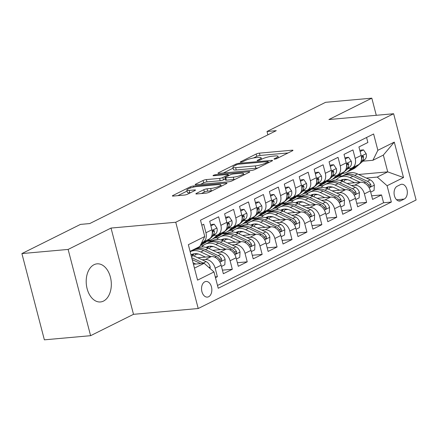 <?xml version="1.0" encoding="UTF-8"?>
<svg xmlns="http://www.w3.org/2000/svg" width="438" height="438" viewBox="0 0 438 438"><rect width="100%" height="100%" fill="white"/><g stroke="black" fill="none" stroke-linecap="round" stroke-linejoin="round"><path stroke-width="0.66" d="M274.599 159.153A1.686 0.318 -14.6 0 0 276.893 158.529L292.458 150.776A2.409 0.449 -14.6 0 0 292.973 150.327A2.409 0.449 -14.6 0 0 292.108 150.207L259.438 153.136A2.409 0.449 -14.6 0 0 256.159 154.028L240.593 161.781A1.686 0.318 -14.6 0 0 240.232 162.093A1.686 0.318 -14.6 0 0 240.84 162.175A1.686 0.318 -14.6 0 0 243.134 161.551L245.149 160.549A7.703 1.445 -14.6 0 1 255.644 157.691L258.365 157.45A7.703 1.445 -14.6 0 1 261.136 157.844A7.703 1.445 -14.6 0 1 259.488 159.262L257.473 160.264A1.686 0.318 -14.6 0 0 257.111 160.576A1.686 0.318 -14.6 0 0 257.719 160.664A1.686 0.318 -14.6 0 0 260.013 160.04L262.028 159.038A7.703 1.445 -14.6 0 1 272.524 156.18L275.245 155.939A7.703 1.445 -14.6 0 1 278.015 156.328A7.703 1.445 -14.6 0 1 276.367 157.751L274.352 158.753A1.686 0.318 -14.6 0 0 273.991 159.065A1.686 0.318 -14.6 0 0 274.599 159.153M103.499 301.081A19.13 12.499 84.9 0 0 110.902 279.411A19.13 12.499 84.9 0 0 97.055 263.84A19.13 12.499 84.9 0 0 94.028 264.711A19.13 12.499 84.9 0 0 86.62 286.381A19.13 12.499 84.9 0 0 100.472 301.952A19.13 12.499 84.9 0 0 103.499 301.081M208.641 296.745A7.846 5.13 84.9 0 0 211.674 287.854A7.846 5.13 84.9 0 0 205.997 281.464A7.846 5.13 84.9 0 0 204.754 281.82A7.846 5.13 84.9 0 0 201.715 290.712A7.846 5.13 84.9 0 0 207.398 297.101A7.846 5.13 84.9 0 0 208.641 296.745M196.383 193.399A2.409 0.449 -14.6 0 0 195.868 193.842A2.409 0.449 -14.6 0 0 196.733 193.963L205.904 193.142A2.409 0.449 -14.6 0 0 209.183 192.249L226.468 183.642A2.409 0.449 -14.6 0 0 226.983 183.199A2.409 0.449 -14.6 0 0 226.118 183.073L193.448 186.002A2.409 0.449 -14.6 0 0 190.169 186.895L172.879 195.507A2.409 0.449 -14.6 0 0 172.364 195.95A2.409 0.449 -14.6 0 0 173.229 196.071L184.305 195.08A2.409 0.449 -14.6 0 0 187.584 194.187L194.981 190.503A2.409 0.449 -14.6 0 0 195.496 190.059A2.409 0.449 -14.6 0 0 194.631 189.939L189.139 190.426A6.439 1.205 -14.6 0 1 186.823 190.097A6.439 1.205 -14.6 0 1 190.229 188.077A6.439 1.205 -14.6 0 1 196.974 186.522L218.485 184.595A6.439 1.205 -14.6 0 1 220.796 184.924A6.439 1.205 -14.6 0 1 217.39 186.949A6.439 1.205 -14.6 0 1 210.645 188.499L207.064 188.822A2.409 0.449 -14.6 0 0 203.785 189.714L196.383 193.399L196.536 193.979M111.033 228.061L68.125 249.43L21.9 253.575L44.369 339.833L90.595 335.689L133.502 314.32L198.217 308.516L175.753 222.258L111.033 228.061L133.502 314.32M376.28 115.293L371.818 98.167L328.911 119.536L393.631 113.738L175.753 222.258M371.818 98.167L325.593 102.311L267.016 131.488L267.886 134.827M21.9 253.575L80.472 224.398L89.719 223.572L276.263 130.655L267.016 131.488M251.456 170.453A2.409 0.449 -14.6 0 0 254.735 169.561L272.02 160.954A2.409 0.449 -14.6 0 0 272.535 160.505A2.409 0.449 -14.6 0 0 271.669 160.385L239 163.314A2.409 0.449 -14.6 0 0 235.721 164.206L218.436 172.813A2.409 0.449 -14.6 0 0 217.921 173.256A2.409 0.449 -14.6 0 0 218.786 173.382L251.456 170.453M249.244 172.298L231.959 180.905A2.409 0.449 -14.6 0 1 228.68 181.797L196.01 184.726A2.409 0.449 -14.6 0 1 195.145 184.606A2.409 0.449 -14.6 0 1 195.66 184.163L203.057 180.478A2.409 0.449 -14.6 0 1 206.336 179.585L219.586 178.397A2.409 0.449 -14.6 0 0 222.865 177.505L227.771 175.058A2.409 0.449 -14.6 0 0 228.286 174.614A2.409 0.449 -14.6 0 0 227.421 174.494L213.629 175.731A1.686 0.318 -14.6 0 1 213.021 175.643A1.686 0.318 -14.6 0 1 213.914 175.112A1.686 0.318 -14.6 0 1 215.677 174.707L248.894 171.729A2.409 0.449 -14.6 0 1 249.759 171.855A2.409 0.449 -14.6 0 1 249.244 172.298M215.469 277.659L217.39 276.701L215.272 276.893M202.175 259.816L205.345 259.531A9.811 7.194 63.5 0 1 215.173 268.193L221.141 265.22L223.358 273.728L232.315 269.271L222.427 270.153M217.1 252.381L220.27 252.096A9.811 7.194 63.5 0 1 230.098 260.758L236.066 257.785L238.283 266.299L247.235 261.836L237.352 262.723M232.02 244.951L235.195 244.667A9.811 7.194 63.5 0 1 245.017 253.328L250.99 250.355L253.208 258.863L262.159 254.401L252.277 255.288M246.944 237.516L250.12 237.232A9.811 7.194 63.5 0 1 259.942 245.893L265.91 242.92L268.127 251.428L277.084 246.972L267.196 247.859M261.869 230.081L265.039 229.797A9.811 7.194 63.5 0 1 274.867 238.464L280.835 235.485L283.052 243.999L292.004 239.537L282.121 240.424M276.794 222.652L279.964 222.367A9.811 7.194 63.5 0 1 289.792 231.029L295.76 228.056L297.977 236.564L306.928 232.107L297.046 232.989M291.713 215.217L294.889 214.932A9.811 7.194 63.5 0 1 304.711 223.594L310.684 220.621L312.896 229.129L321.853 224.672L311.965 225.559M306.638 207.782L309.808 207.502A9.811 7.194 63.5 0 1 319.636 216.164L325.604 213.191L327.821 221.699L336.778 217.237L326.89 218.124M321.563 200.352L324.733 200.067A9.811 7.194 63.5 0 1 334.561 208.729L340.529 205.756L342.746 214.264L351.698 209.807L341.815 210.689M336.483 192.917L339.658 192.632A9.811 7.194 63.5 0 1 349.48 201.294L355.453 198.321L357.671 206.835L366.622 202.372L364.405 193.864A9.811 7.194 -116.5 0 0 354.583 185.203L351.407 185.488M356.74 203.259L366.622 202.372M366.579 137.483L367.882 142.487L358.93 146.944L361.147 155.452A9.811 7.194 -116.5 0 1 358.125 164.896L352.152 167.869A9.811 7.194 -116.5 0 0 355.174 158.425L352.957 149.916L344.005 154.379L346.223 162.887A9.811 7.194 -116.5 0 1 343.2 172.331L337.233 175.304A9.811 7.194 63.5 0 1 335.284 175.846L333.055 176.049M337.233 175.304A9.811 7.194 63.5 0 0 340.255 165.86L338.037 157.351L329.08 161.808L331.298 170.322A9.811 7.194 -116.5 0 1 328.276 179.766L322.308 182.739A9.811 7.194 63.5 0 1 320.364 183.281L318.13 183.484M322.308 182.739A9.811 7.194 63.5 0 0 325.33 173.295L323.113 164.787L314.161 169.243L316.373 177.751A9.811 7.194 -116.5 0 1 313.351 187.196L307.383 190.169A9.811 7.194 63.5 0 1 305.439 190.716L303.205 190.913M307.383 190.169A9.811 7.194 63.5 0 0 310.405 180.724L308.188 172.216L299.236 176.678L301.454 185.186A9.811 7.194 -116.5 0 1 298.431 194.631L292.458 197.604A9.811 7.194 63.5 0 1 290.514 198.146L288.281 198.348M292.458 197.604A9.811 7.194 63.5 0 0 295.48 188.159L293.268 179.651L284.311 184.108L286.529 192.621A9.811 7.194 -116.5 0 1 283.506 202.066L277.539 205.039A9.811 7.194 63.5 0 1 275.59 205.581L273.361 205.778M277.539 205.039A9.811 7.194 63.5 0 0 280.561 195.594L278.344 187.081L269.386 191.543L271.604 200.051A9.811 7.194 -116.5 0 1 268.582 209.495L262.614 212.468A9.811 7.194 63.5 0 1 260.67 213.016L258.436 213.213M262.614 212.468A9.811 7.194 63.5 0 0 265.636 203.024L263.419 194.516L254.467 198.978L256.684 207.486A9.811 7.194 -116.5 0 1 253.657 216.93L247.689 219.903A9.811 7.194 63.5 0 1 245.745 220.445L243.512 220.648M247.689 219.903A9.811 7.194 63.5 0 0 250.711 210.459L248.494 201.951L239.542 206.407L241.76 214.916A9.811 7.194 -116.5 0 1 238.737 224.36L232.764 227.333A9.811 7.194 63.5 0 1 230.821 227.88L228.587 228.078M232.764 227.333A9.811 7.194 63.5 0 0 235.792 217.889L233.574 209.38L224.617 213.843L226.835 222.351A9.811 7.194 -116.5 0 1 223.813 231.795L217.845 234.768A9.811 7.194 63.5 0 1 215.901 235.31L213.667 235.513M217.845 234.768A9.811 7.194 63.5 0 0 220.867 225.324L218.65 216.815L209.698 221.272L211.91 229.786A9.811 7.194 -116.5 0 1 208.888 239.23L202.92 242.203A9.811 7.194 63.5 0 1 201.715 242.63M221.141 265.22A9.811 7.194 -116.5 0 0 211.319 256.558L197.795 257.768M236.066 257.785A9.811 7.194 -116.5 0 0 226.238 249.123L212.72 250.339M198.474 254.051L195.441 254.325M250.99 250.355A9.811 7.194 -116.5 0 0 241.163 241.694L227.64 242.904M203.873 245.034L200.363 245.351M213.399 246.616L210.366 246.89M197.593 248.034L196.531 248.132M265.91 242.92A9.811 7.194 -116.5 0 0 256.088 234.259L242.564 235.469M218.797 237.599L214.724 237.965A18.763 13.759 63.5 0 0 216.859 236.536L214.023 237.949A18.763 13.759 63.5 0 1 211.888 239.378A18.763 13.759 63.5 0 1 207.984 240.435M228.324 239.186L225.291 239.455M212.512 240.604L207.245 241.075M280.835 235.485A9.811 7.194 -116.5 0 0 271.012 226.824L257.489 228.039M233.717 230.169L229.643 230.536A18.763 13.759 63.5 0 0 231.784 229.107L228.948 230.519A18.763 13.759 63.5 0 1 226.807 231.948A18.763 13.759 63.5 0 1 222.909 233M243.243 231.751L240.216 232.025M227.437 233.169L222.17 233.64M295.76 228.056A9.811 7.194 -116.5 0 0 285.932 219.394L272.414 220.604M248.642 222.734L244.568 223.101A18.763 13.759 63.5 0 0 246.709 221.672L243.873 223.084A18.763 13.759 63.5 0 1 241.732 224.513A18.763 13.759 63.5 0 1 237.834 225.57M258.168 224.322L255.135 224.59M242.362 225.734L237.095 226.211M310.684 220.621A9.811 7.194 -116.5 0 0 300.857 211.959L287.333 213.169M263.566 215.304L259.493 215.666A18.763 13.759 63.5 0 0 261.628 214.237L258.792 215.649A18.763 13.759 63.5 0 1 256.657 217.078A18.763 13.759 63.5 0 1 252.753 218.135M273.093 216.887L270.06 217.16M257.287 218.305L252.014 218.776M325.604 213.191A9.811 7.194 -116.5 0 0 315.782 204.524L302.258 205.74M278.491 207.869L274.418 208.236A18.763 13.759 63.5 0 0 276.553 206.807L273.717 208.22A18.763 13.759 63.5 0 1 271.576 209.649A18.763 13.759 63.5 0 1 267.678 210.7M288.018 209.452L284.985 209.725M272.206 210.87L266.939 211.34M340.529 205.756A9.811 7.194 -116.5 0 0 330.701 197.095L317.183 198.304M293.411 200.434L289.337 200.801A18.763 13.759 63.5 0 0 291.478 199.372L288.642 200.785A18.763 13.759 63.5 0 1 286.501 202.214A18.763 13.759 63.5 0 1 282.603 203.27M302.937 202.022L299.904 202.29M287.131 203.435L281.864 203.911M355.453 198.321A9.811 7.194 -116.5 0 0 345.626 189.659L332.103 190.875M308.336 193.005L304.262 193.366A18.763 13.759 63.5 0 0 306.397 191.943L303.567 193.35A18.763 13.759 63.5 0 1 301.426 194.779A18.763 13.759 63.5 0 1 297.522 195.835M317.862 194.587L314.829 194.861M302.056 196.005L296.789 196.476M400.458 184.612L397.178 186.243A7.605 4.966 84.9 0 0 394.233 194.855A7.605 4.966 84.9 0 0 399.735 201.042A7.605 4.966 84.9 0 0 400.94 200.697L404.225 199.066A7.605 4.966 84.9 0 0 407.165 190.453A7.605 4.966 84.9 0 0 401.662 184.261A7.605 4.966 84.9 0 0 400.458 184.612M198.217 308.516L416.1 199.996L393.631 113.738M194.445 268.133L204.157 263.293L213.985 271.954L218.234 288.275L391.348 202.055L387.093 185.734L377.271 177.072L366.332 178.052M213.985 271.954L197.571 280.134L188.34 244.7L204.754 236.52L200.505 220.199L373.614 133.979L377.868 150.3L394.282 142.12L403.513 177.56L387.093 185.734M332.787 187.152L329.754 187.426M316.981 188.57L311.708 189.041M217.505 285.466L383.579 202.75L381.547 194.937L372.59 199.399L370.378 190.891A9.811 7.194 -116.5 0 0 360.551 182.23L347.027 183.44M323.26 185.57L319.187 185.936A18.763 13.759 63.5 0 0 321.322 184.507L318.486 185.92A18.763 13.759 63.5 0 1 316.351 187.349A18.763 13.759 63.5 0 1 312.447 188.406M347.975 168.614L350.208 168.416A9.811 7.194 -116.5 0 0 352.152 167.869M202.92 242.203A9.811 7.194 63.5 0 0 205.942 232.759L203.725 224.251L201.809 225.203M349.48 201.294L351.698 209.807M334.561 208.729L336.778 217.237M319.636 216.164L321.853 224.672M304.711 223.594L306.928 232.107M289.792 231.029L292.004 239.537M274.867 238.464L277.084 246.972M259.942 245.893L262.159 254.401M245.017 253.328L247.235 261.836M230.098 260.758L232.315 269.271M215.173 268.193L217.39 276.701M204.157 263.293L193.432 264.256M347.712 179.722L344.679 179.991M331.9 181.14L326.633 181.611M377.271 177.072L387.718 171.871L383.343 155.085L372.897 160.286L377.868 150.3M338.585 176.273L342.346 175.934M358.667 174.472L387.718 171.871L403.513 177.56M362.899 161.184L372.897 160.286M68.125 249.43L90.595 335.689M204.754 236.52L199.788 246.506L190.07 251.346M326.326 181.874L331.32 181.431M371.659 195.824L381.547 194.937M383.579 202.75L391.348 202.055M311.402 189.309L316.395 188.86M296.477 196.744L301.47 196.295M281.557 204.174L286.545 203.73M266.632 211.609L271.626 211.16M251.708 219.044L256.701 218.595M236.788 226.473L241.776 226.024M221.863 233.908L226.857 233.459M206.939 241.338L211.932 240.895M195.95 248.423L197.007 248.324M383.343 155.085L394.282 142.12M288.078 152.955L260.046 155.468A2.409 0.449 -14.6 0 0 256.761 156.361L253.487 157.992M233.109 168.143L223.418 172.966M267.87 161.983A1.686 0.318 -14.6 0 0 268.231 161.671A1.686 0.318 -14.6 0 0 267.623 161.584L238.945 164.157A1.686 0.318 -14.6 0 0 236.651 164.781L234.527 165.838A7.703 1.445 -14.6 0 0 232.879 167.261A7.703 1.445 -14.6 0 0 235.649 167.65L255.25 165.898A7.703 1.445 -14.6 0 0 265.746 163.04L267.87 161.983L268.111 162.903M232.879 167.261L233.487 169.588A7.703 1.445 -14.6 0 0 236.257 169.982L235.649 167.65M258.015 167.929A7.703 1.445 -14.6 0 1 255.858 168.225L236.257 169.982M200.642 184.31L203.665 182.805L203.057 180.478M225.214 178.967L223.473 179.837A2.409 0.449 -14.6 0 1 220.194 180.724L206.944 181.912A2.409 0.449 -14.6 0 0 203.665 182.805M243.742 174.576L244.869 174.477M233.334 177.166A6.439 1.205 -14.6 0 0 240.079 175.611A6.439 1.205 -14.6 0 0 243.484 173.59A6.439 1.205 -14.6 0 0 241.174 173.262L233.596 173.941A2.409 0.449 -14.6 0 0 230.311 174.833L225.406 177.275A2.409 0.449 -14.6 0 0 224.891 177.719A2.409 0.449 -14.6 0 0 225.756 177.844L233.334 177.166L233.941 179.492A6.439 1.205 -14.6 0 0 235.069 179.356M224.891 177.719L225.499 180.051A2.409 0.449 -14.6 0 0 226.364 180.171L225.756 177.844M233.941 179.492L226.364 180.171M212.277 190.711A6.439 1.205 -14.6 0 1 211.253 190.831L207.672 191.154A2.409 0.449 -14.6 0 0 204.393 192.047L201.37 193.552M186.823 190.097L187.431 192.43A6.439 1.205 -14.6 0 0 189.747 192.758L189.139 190.426M190.601 192.682L189.747 192.758M187.081 191.067L177.866 195.655M222.088 185.821L221.053 185.915M370.696 192.118L374.063 190.442L374.337 185.033A6.499 4.769 -116.5 0 0 370.23 179.876L357.512 173.935A18.763 13.759 -116.5 0 0 346.945 173.645L344.109 175.058A18.763 13.759 -116.5 0 0 343.239 175.545M345.117 179.317A15.576 11.421 -116.5 0 0 343.77 181.918M359.965 182.279L350.055 177.653A18.763 13.759 -116.5 0 0 339.488 177.363A18.763 13.759 -116.5 0 0 336.149 180.007M354.61 182.761L349.677 180.456A15.576 11.421 -116.5 0 0 340.906 180.215A15.576 11.421 -116.5 0 0 340.348 180.522M339.488 177.363L342.319 175.95A18.763 13.759 63.5 0 1 352.891 176.24L365.604 182.181A6.499 4.769 63.5 0 1 369.026 185.613L369.951 186.566L370.597 186.489L370.991 185.832L370.822 184.721A6.499 4.769 -116.5 0 0 367.394 181.288L354.681 175.348A18.763 13.759 -116.5 0 0 344.109 175.058M342.023 181.113A15.576 11.421 63.5 0 1 343.403 179.427M342.39 179.646A15.576 11.421 -116.5 0 0 341.164 180.779M351.845 168.011L348.336 171.055A18.763 13.759 63.5 0 1 346.195 172.484A18.763 13.759 63.5 0 1 342.297 173.536M360.129 151.553L363.496 149.878L366.201 153.798A6.499 4.769 63.5 0 1 364.909 159.443L355.798 167.338A18.763 13.759 63.5 0 1 353.658 168.767L350.822 170.179A18.763 13.759 -116.5 0 0 352.962 168.75L356.433 165.739M363.496 149.878L361.093 150.092L359.905 150.683M354.643 166.632L351.172 169.643A18.763 13.759 63.5 0 1 349.031 171.072L346.195 172.484M349.902 170.579A18.763 13.759 -116.5 0 0 350.822 170.179M360.852 161.912L362.073 160.856A6.499 4.769 -116.5 0 0 363.595 156.979L363.337 156.185L362.456 156.059L361.804 157.866A6.499 4.769 63.5 0 1 361.366 160.226M355.771 199.553L359.138 197.872L359.412 192.468A6.499 4.769 -116.5 0 0 355.311 187.305L342.593 181.365A18.763 13.759 -116.5 0 0 332.026 181.075L329.19 182.487A18.763 13.759 -116.5 0 0 328.314 182.98M330.192 186.752A15.576 11.421 -116.5 0 0 328.845 189.353M345.04 189.714L335.13 185.082A18.763 13.759 -116.5 0 0 324.563 184.792A18.763 13.759 -116.5 0 0 321.224 187.442M339.691 190.191L334.758 187.891A15.576 11.421 -116.5 0 0 325.981 187.65A15.576 11.421 -116.5 0 0 325.423 187.951M324.563 184.792L327.4 183.38A18.763 13.759 63.5 0 1 337.966 183.67L350.685 189.61A6.499 4.769 63.5 0 1 354.107 193.043L355.032 194.001L355.672 193.924L356.067 193.267L355.897 192.151A6.499 4.769 -116.5 0 0 352.475 188.718L339.757 182.777A18.763 13.759 -116.5 0 0 329.19 182.487M327.098 188.548A15.576 11.421 63.5 0 1 328.478 186.856M327.471 187.075A15.576 11.421 -116.5 0 0 326.239 188.214M340.846 206.982L344.213 205.307L344.492 199.903A6.499 4.769 -116.5 0 0 340.386 194.74L327.668 188.8A18.763 13.759 -116.5 0 0 317.101 188.51L314.265 189.922A18.763 13.759 -116.5 0 0 313.394 190.415M315.272 194.182A15.576 11.421 -116.5 0 0 313.92 196.782M330.121 197.144L320.205 192.517A18.763 13.759 -116.5 0 0 309.639 192.227A18.763 13.759 -116.5 0 0 306.299 194.872M324.766 197.626L319.833 195.321A15.576 11.421 -116.5 0 0 311.062 195.08A15.576 11.421 -116.5 0 0 310.504 195.386M309.639 192.227L312.475 190.815A18.763 13.759 63.5 0 1 323.041 191.105L335.76 197.045A6.499 4.769 63.5 0 1 339.182 200.478L340.107 201.436L340.748 201.354L341.147 200.703L340.972 199.586A6.499 4.769 -116.5 0 0 337.55 196.153L324.832 190.212A18.763 13.759 -116.5 0 0 314.265 189.922M312.174 195.978A15.576 11.421 63.5 0 1 313.553 194.291M312.546 194.51A15.576 11.421 -116.5 0 0 311.314 195.649M325.927 214.417L329.288 212.742L329.568 207.333A6.499 4.769 -116.5 0 0 325.461 202.175L312.743 196.235A18.763 13.759 -116.5 0 0 302.176 195.945L299.34 197.357A18.763 13.759 -116.5 0 0 298.47 197.845M300.348 201.617A15.576 11.421 -116.5 0 0 299.001 204.218M315.196 204.579L305.281 199.952A18.763 13.759 -116.5 0 0 294.714 199.662A18.763 13.759 -116.5 0 0 291.38 202.307M309.841 205.061L304.908 202.756A15.576 11.421 -116.5 0 0 296.137 202.515A15.576 11.421 -116.5 0 0 295.579 202.821M294.714 199.662L297.55 198.25A18.763 13.759 63.5 0 1 308.117 198.54L320.835 204.475A6.499 4.769 63.5 0 1 324.257 207.908L325.182 208.866L325.823 208.789L326.222 208.132L326.047 207.021A6.499 4.769 -116.5 0 0 322.625 203.582L309.907 197.648A18.763 13.759 -116.5 0 0 299.34 197.357M297.254 203.413A15.576 11.421 63.5 0 1 298.628 201.721M297.621 201.94A15.576 11.421 -116.5 0 0 296.389 203.079M311.002 221.847L314.369 220.172L314.643 214.768A6.499 4.769 -116.5 0 0 310.537 209.605L297.824 203.665A18.763 13.759 -116.5 0 0 287.251 203.374L284.421 204.787A18.763 13.759 -116.5 0 0 283.545 205.28M285.423 209.052A15.576 11.421 -116.5 0 0 284.076 211.647M300.271 212.014L290.361 207.382A18.763 13.759 -116.5 0 0 279.794 207.092A18.763 13.759 -116.5 0 0 276.455 209.742M294.922 212.49L289.983 210.185A15.576 11.421 -116.5 0 0 281.212 209.944A15.576 11.421 -116.5 0 0 280.654 210.251M279.794 207.092L282.63 205.679A18.763 13.759 63.5 0 1 293.197 205.969L305.91 211.91A6.499 4.769 63.5 0 1 309.337 215.343L310.257 216.301L310.903 216.224L311.298 215.567L311.128 214.45A6.499 4.769 -116.5 0 0 307.7 211.017L294.988 205.077A18.763 13.759 -116.5 0 0 284.421 204.787M282.329 210.848A15.576 11.421 63.5 0 1 283.709 209.156M282.696 209.375A15.576 11.421 -116.5 0 0 281.47 210.514M336.921 175.446L333.411 178.485A18.763 13.759 63.5 0 1 331.27 179.914A18.763 13.759 63.5 0 1 327.372 180.971M345.204 158.983L348.571 157.308L351.276 161.228A6.499 4.769 63.5 0 1 349.984 166.873L340.873 174.767A18.763 13.759 63.5 0 1 338.733 176.196L335.897 177.609A18.763 13.759 -116.5 0 0 338.037 176.18L341.514 173.169M348.571 157.308L346.168 157.527L344.98 158.118M339.724 174.061L336.247 177.072A18.763 13.759 63.5 0 1 334.106 178.501L331.27 179.914M334.982 178.014A18.763 13.759 -116.5 0 0 335.897 177.609M345.927 169.347L347.153 168.285A6.499 4.769 -116.5 0 0 348.67 164.409L348.413 163.62L347.531 163.494L346.88 165.301A6.499 4.769 63.5 0 1 346.442 167.655M321.996 182.881L318.486 185.92M330.285 166.418L333.647 164.743L336.351 168.663A6.499 4.769 63.5 0 1 335.065 174.308L325.949 182.203A18.763 13.759 63.5 0 1 323.808 183.631L320.977 185.044A18.763 13.759 -116.5 0 0 323.113 183.615L326.589 180.604M333.647 164.743L331.243 164.956L330.055 165.548M320.058 185.444A18.763 13.759 -116.5 0 0 320.977 185.044M324.799 181.496L321.322 184.507M331.002 176.782L332.228 175.72A6.499 4.769 -116.5 0 0 333.745 171.844L333.488 171.055L332.606 170.924L331.955 172.736A6.499 4.769 63.5 0 1 331.517 175.09M307.071 190.311L303.567 193.35M315.36 173.853L318.727 172.178L321.432 176.092A6.499 4.769 63.5 0 1 320.14 181.737L311.024 189.638A18.763 13.759 63.5 0 1 308.889 191.067L306.053 192.479A18.763 13.759 -116.5 0 0 308.193 191.05L311.664 188.039M318.727 172.178L316.318 172.391L315.13 172.983M305.133 192.879A18.763 13.759 -116.5 0 0 306.053 192.479M309.874 188.931L306.397 191.943M316.077 184.212L317.304 183.15A6.499 4.769 -116.5 0 0 318.82 179.273L318.563 178.485L317.687 178.359L317.03 180.166A6.499 4.769 63.5 0 1 316.597 182.526M292.151 197.746L288.642 200.785M300.435 181.283L303.802 179.607L306.507 183.527A6.499 4.769 63.5 0 1 305.215 189.172L296.104 197.067A18.763 13.759 63.5 0 1 293.964 198.496L291.128 199.909A18.763 13.759 -116.5 0 0 293.268 198.48L296.74 195.468M303.802 179.607L301.399 179.821L300.211 180.418M290.213 200.314A18.763 13.759 -116.5 0 0 291.128 199.909M294.949 196.361L291.478 199.372M301.158 191.647L302.379 190.585A6.499 4.769 -116.5 0 0 303.901 186.708L303.644 185.92L302.762 185.794L302.11 187.601A6.499 4.769 63.5 0 1 301.673 189.955M296.077 229.282L299.444 227.607L299.723 222.203A6.499 4.769 -116.5 0 0 295.617 217.04L282.899 211.1A18.763 13.759 -116.5 0 0 272.332 210.809L269.496 212.222A18.763 13.759 -116.5 0 0 268.62 212.709M270.498 216.481A15.576 11.421 -116.5 0 0 269.151 219.082M285.346 219.443L275.436 214.817A18.763 13.759 -116.5 0 0 264.87 214.527A18.763 13.759 -116.5 0 0 261.53 217.171M279.997 219.925L275.064 217.62A15.576 11.421 -116.5 0 0 266.293 217.379A15.576 11.421 -116.5 0 0 265.735 217.686M264.87 214.527L267.706 213.114A18.763 13.759 63.5 0 1 278.272 213.405L290.991 219.345A6.499 4.769 63.5 0 1 294.413 222.778L295.338 223.736L295.978 223.654L296.373 222.997L296.203 221.885A6.499 4.769 -116.5 0 0 292.781 218.452L280.063 212.512A18.763 13.759 -116.5 0 0 269.496 212.222M267.404 218.277A15.576 11.421 63.5 0 1 268.784 216.591M267.777 216.81A15.576 11.421 -116.5 0 0 266.545 217.949M277.227 205.181L273.717 208.22M285.51 188.718L288.877 187.042L291.582 190.963A6.499 4.769 63.5 0 1 290.295 196.607L281.18 204.502A18.763 13.759 63.5 0 1 279.039 205.931L276.203 207.344A18.763 13.759 -116.5 0 0 278.344 205.915L281.82 202.904M288.877 187.042L286.474 187.256L285.286 187.847M275.288 207.743A18.763 13.759 -116.5 0 0 276.203 207.344M280.03 203.796L276.553 206.807M286.233 199.082L287.459 198.02A6.499 4.769 -116.5 0 0 288.976 194.144L288.719 193.35L287.837 193.224L287.186 195.036A6.499 4.769 63.5 0 1 286.748 197.39M281.158 236.717L284.519 235.036L284.799 229.632A6.499 4.769 -116.5 0 0 280.692 224.47L267.974 218.535A18.763 13.759 -116.5 0 0 257.407 218.244L254.571 219.657A18.763 13.759 -116.5 0 0 253.701 220.144M255.578 223.917A15.576 11.421 -116.5 0 0 254.226 226.517M270.427 226.879L260.511 222.247A18.763 13.759 -116.5 0 0 249.945 221.956A18.763 13.759 -116.5 0 0 246.61 224.606M265.072 227.36L260.139 225.055A15.576 11.421 -116.5 0 0 251.368 224.814A15.576 11.421 -116.5 0 0 250.81 225.116M249.945 221.956L252.781 220.544A18.763 13.759 63.5 0 1 263.347 220.834L276.066 226.774A6.499 4.769 63.5 0 1 279.488 230.207L280.413 231.165L281.054 231.089L281.453 230.432L281.278 229.315A6.499 4.769 -116.5 0 0 277.856 225.882L265.138 219.947A18.763 13.759 -116.5 0 0 254.571 219.657M252.48 225.712A15.576 11.421 63.5 0 1 253.859 224.021M252.852 224.24A15.576 11.421 -116.5 0 0 251.62 225.378M262.302 212.611L258.792 215.649M270.591 196.153L273.953 194.472L276.663 198.392A6.499 4.769 63.5 0 1 275.371 204.037L266.255 211.937A18.763 13.759 63.5 0 1 264.119 213.366L261.283 214.779A18.763 13.759 -116.5 0 0 263.419 213.35L266.895 210.339M273.953 194.472L271.549 194.691L270.361 195.282M260.364 215.178A18.763 13.759 -116.5 0 0 261.283 214.779M265.105 211.231L261.628 214.237M271.308 206.512L272.535 205.449A6.499 4.769 -116.5 0 0 274.051 201.573L273.794 200.785L272.912 200.659L272.261 202.465A6.499 4.769 63.5 0 1 271.823 204.825M266.233 244.147L269.6 242.471L269.874 237.067A6.499 4.769 -116.5 0 0 265.767 231.905L253.049 225.964A18.763 13.759 -116.5 0 0 242.482 225.674L239.646 227.087A18.763 13.759 -116.5 0 0 238.776 227.579M240.654 231.346A15.576 11.421 -116.5 0 0 239.307 233.947M255.502 234.314L245.592 229.682A18.763 13.759 -116.5 0 0 235.02 229.392A18.763 13.759 -116.5 0 0 231.686 232.041M250.147 234.79L245.214 232.485A15.576 11.421 -116.5 0 0 236.443 232.244A15.576 11.421 -116.5 0 0 235.885 232.551M235.02 229.392L237.856 227.979A18.763 13.759 63.5 0 1 248.423 228.269L261.141 234.21A6.499 4.769 63.5 0 1 264.563 237.642L265.488 238.601L266.129 238.524L266.528 237.867L266.353 236.75A6.499 4.769 -116.5 0 0 262.931 233.317L250.218 227.377A18.763 13.759 -116.5 0 0 239.646 227.087M237.56 233.147A15.576 11.421 63.5 0 1 238.934 231.456M237.927 231.675A15.576 11.421 -116.5 0 0 236.701 232.813M247.377 220.046L243.873 223.084M255.666 203.582L259.033 201.907L261.738 205.827A6.499 4.769 63.5 0 1 260.446 211.472L251.335 219.367A18.763 13.759 63.5 0 1 249.195 220.796L246.359 222.208A18.763 13.759 -116.5 0 0 248.499 220.779L251.97 217.768M259.033 201.907L256.63 202.121L255.442 202.712M245.439 222.608A18.763 13.759 -116.5 0 0 246.359 222.208M250.18 218.661L246.709 221.672M256.383 213.947L257.61 212.884A6.499 4.769 -116.5 0 0 259.132 209.008L258.869 208.22L257.993 208.088L257.336 209.901A6.499 4.769 63.5 0 1 256.903 212.255M251.308 251.582L254.675 249.906L254.949 244.497A6.499 4.769 -116.5 0 0 250.843 239.34L238.13 233.399A18.763 13.759 -116.5 0 0 227.563 233.109L224.727 234.522A18.763 13.759 -116.5 0 0 223.851 235.009M225.729 238.781A15.576 11.421 -116.5 0 0 224.382 241.382M240.577 241.743L230.667 237.117A18.763 13.759 -116.5 0 0 220.1 236.827A18.763 13.759 -116.5 0 0 216.761 239.471M235.228 242.225L230.289 239.92A15.576 11.421 -116.5 0 0 221.519 239.679A15.576 11.421 -116.5 0 0 220.96 239.986M220.1 236.827L222.937 235.414A18.763 13.759 63.5 0 1 233.503 235.704L246.216 241.645A6.499 4.769 63.5 0 1 249.644 245.077L250.563 246.03L251.209 245.953L251.604 245.296L251.434 244.185A6.499 4.769 -116.5 0 0 248.012 240.752L235.294 234.812A18.763 13.759 -116.5 0 0 224.727 234.522M222.635 240.577A15.576 11.421 63.5 0 1 224.015 238.891M223.008 239.11A15.576 11.421 -116.5 0 0 221.776 240.243M232.458 227.475L228.948 230.519M240.741 211.017L244.108 209.342L246.813 213.262A6.499 4.769 63.5 0 1 245.521 218.907L236.411 226.802A18.763 13.759 63.5 0 1 234.27 228.231L231.434 229.643A18.763 13.759 -116.5 0 0 233.574 228.214L237.051 225.203M244.108 209.342L241.705 209.556L240.517 210.147M230.519 230.043A18.763 13.759 -116.5 0 0 231.434 229.643M235.255 226.096L231.784 229.107M241.464 221.376L242.685 220.319A6.499 4.769 -116.5 0 0 244.207 216.443L243.95 215.649L243.068 215.523L242.417 217.33A6.499 4.769 63.5 0 1 241.979 219.69M236.383 259.017L239.75 257.336L240.029 251.932A6.499 4.769 -116.5 0 0 235.923 246.769L223.205 240.829A18.763 13.759 -116.5 0 0 212.638 240.539L209.802 241.951A18.763 13.759 -116.5 0 0 208.926 242.444M210.809 246.216A15.576 11.421 -116.5 0 0 209.457 248.817M225.652 249.178L215.742 244.546A18.763 13.759 -116.5 0 0 205.176 244.256A18.763 13.759 -116.5 0 0 201.836 246.906M220.303 249.655L215.37 247.355A15.576 11.421 -116.5 0 0 206.599 247.114A15.576 11.421 -116.5 0 0 206.041 247.415M205.176 244.256L208.012 242.844A18.763 13.759 63.5 0 1 218.578 243.134L231.297 249.074A6.499 4.769 63.5 0 1 234.719 252.507L235.644 253.465L236.285 253.388L236.679 252.731L236.509 251.615A6.499 4.769 -116.5 0 0 233.087 248.182L220.369 242.241A18.763 13.759 -116.5 0 0 209.802 241.951M207.711 248.012A15.576 11.421 63.5 0 1 209.09 246.32M208.083 246.539A15.576 11.421 -116.5 0 0 206.851 247.678M217.533 234.91L214.023 237.949M225.816 218.447L229.184 216.772L231.888 220.692A6.499 4.769 63.5 0 1 230.602 226.336L221.486 234.231A18.763 13.759 63.5 0 1 219.345 235.66L216.509 237.073A18.763 13.759 -116.5 0 0 218.65 235.644L222.126 232.633M229.184 216.772L226.78 216.991L225.592 217.582M215.595 237.478A18.763 13.759 -116.5 0 0 216.509 237.073M220.336 233.525L216.859 236.536M226.539 228.811L227.765 227.749A6.499 4.769 -116.5 0 0 229.282 223.873L229.025 223.084L228.143 222.958L227.492 224.765A6.499 4.769 63.5 0 1 227.054 227.119M221.464 266.446L224.825 264.771L225.105 259.367A6.499 4.769 -116.5 0 0 220.998 254.204L208.28 248.264A18.763 13.759 -116.5 0 0 197.713 247.974L194.877 249.386A18.763 13.759 -116.5 0 0 194.007 249.879M195.885 253.646A15.576 11.421 -116.5 0 0 194.538 256.246M210.733 256.608L200.818 251.981A18.763 13.759 -116.5 0 0 190.251 251.691A18.763 13.759 -116.5 0 0 190.169 251.73M205.378 257.09L200.445 254.785A15.576 11.421 -116.5 0 0 191.674 254.544A15.576 11.421 -116.5 0 0 191.116 254.85M190.251 251.691L193.087 250.279A18.763 13.759 63.5 0 1 203.654 250.569L216.372 256.509A6.499 4.769 63.5 0 1 219.794 259.942L220.719 260.9L221.36 260.818L221.759 260.167L221.584 259.05A6.499 4.769 -116.5 0 0 218.162 255.617L205.444 249.676A18.763 13.759 -116.5 0 0 194.877 249.386M192.786 255.442A15.576 11.421 63.5 0 1 194.165 253.755M193.158 253.974A15.576 11.421 -116.5 0 0 191.926 255.113M202.608 242.345L201.288 243.484M210.897 225.882L214.259 224.207L216.969 228.127A6.499 4.769 63.5 0 1 215.677 233.772L206.561 241.666A18.763 13.759 63.5 0 1 204.426 243.095L201.589 244.508A18.763 13.759 -116.5 0 0 203.725 243.079L207.201 240.068M214.259 224.207L211.855 224.42L210.667 225.012M205.411 240.96L201.934 243.971A18.763 13.759 63.5 0 1 200.544 244.99M200.67 244.908A18.763 13.759 -116.5 0 0 201.589 244.508M211.614 236.246L212.841 235.184A6.499 4.769 -116.5 0 0 214.357 231.308L214.1 230.519L213.224 230.388L212.567 232.2A6.499 4.769 63.5 0 1 212.134 234.554M210.092 268.527L210.18 266.797A6.499 4.769 -116.5 0 0 206.074 261.639L193.361 255.699A18.763 13.759 -116.5 0 0 190.973 254.812M195.808 264.043L193.043 262.751M203.769 263.331A6.499 4.769 -116.5 0 0 203.237 263.046L191.718 257.67M192.233 259.635L200.724 263.605M205.345 259.531L211.319 256.558M220.27 252.096L226.238 249.123M235.195 244.667L241.163 241.694M250.12 237.232L256.088 234.259M265.039 229.797L271.012 226.824M279.964 222.367L285.932 219.394M294.889 214.932L300.857 211.959M309.808 207.502L315.782 204.524M324.733 200.067L330.701 197.095M339.658 192.632L345.626 189.659M354.583 185.203L360.551 182.23M355.174 158.425L361.147 155.452M205.942 232.759L211.91 229.786M220.867 225.324L226.835 222.351M235.792 217.889L241.76 214.916M250.711 210.459L256.684 207.486M265.636 203.024L271.604 200.051M280.561 195.594L286.529 192.621M295.48 188.159L301.454 185.186M310.405 180.724L316.373 177.751M325.33 173.295L331.298 170.322M340.255 165.86L346.223 162.887M364.405 193.864L370.378 190.891M396.582 199.75L404.225 199.066M398.492 200.916L400.94 200.697M276.602 158.655L276.367 157.751M257.577 160.675L257.473 160.264M259.723 160.166L259.488 159.262M240.697 162.186L240.593 161.781M256.761 156.361L256.159 154.028M260.046 155.468L259.438 153.136M292.277 150.864L292.108 150.207M274.456 159.158L274.352 158.753M218.589 173.393L218.436 172.813M235.962 165.126L235.721 164.206M239.214 164.13L239 163.314M271.845 161.042L271.669 160.385M255.858 168.225L255.25 165.898M265.986 163.96L265.746 163.04M195.808 184.743L195.66 184.163M206.944 181.912L206.336 179.585M220.194 180.724L219.586 178.397M223.473 179.837L222.865 177.505M228.012 175.977L227.771 175.058M215.89 175.529L215.677 174.707M249.063 172.386L248.894 171.729M204.393 192.047L203.785 189.714M207.672 191.154L207.064 188.822M211.253 190.831L210.645 188.499M194.8 190.59L194.631 189.939M173.032 196.087L172.879 195.507M190.453 188.001L190.169 186.895M193.722 187.07L193.448 186.002M226.287 183.73L226.118 183.073M369.114 187.771L374.331 185.17M354.681 175.348L357.512 173.935M350.055 177.653L352.891 176.24M367.394 181.288L370.23 179.876M364.12 182.92L365.604 182.181M368.621 184.918L370.822 184.721M366.135 153.7L361.295 156.109M351.172 169.643L348.336 171.055M355.798 167.338L352.962 168.75M364.909 159.443L362.073 160.856M361.876 157.132L363.595 156.979M354.189 195.2L359.406 192.605M339.757 182.777L342.593 181.365M335.13 185.082L337.966 183.67M352.475 188.718L355.311 187.305M349.195 190.349L350.685 189.61M353.701 192.348L355.897 192.151M339.269 202.635L344.487 200.035M324.832 190.212L327.668 188.8M320.205 192.517L323.041 191.105M337.55 196.153L340.386 194.74M334.271 197.784L335.76 197.045M338.777 199.783L340.972 199.586M324.344 210.07L329.562 207.47M309.907 197.648L312.743 196.235M305.281 199.952L308.117 198.54M322.625 203.582L325.461 202.175M319.351 205.219L320.835 204.475M323.852 207.218L326.047 207.021M309.42 217.5L314.637 214.905M294.988 205.077L297.824 203.665M290.361 207.382L293.197 205.969M307.7 211.017L310.537 209.605M304.426 212.649L305.91 211.91M308.932 214.647L311.128 214.45M351.21 161.129L346.376 163.538M336.247 177.072L333.411 178.485M340.873 174.767L338.037 176.18M349.984 166.873L347.153 168.285M346.951 164.562L348.67 164.409M336.285 168.564L331.451 170.973M325.949 182.203L323.113 183.615M335.065 174.308L332.228 175.72M332.026 171.997L333.745 171.844M321.366 175.994L316.526 178.408M311.024 189.638L308.193 191.05M320.14 181.737L317.304 183.15M317.101 179.432L318.82 179.273M306.441 183.429L301.601 185.838M296.104 197.067L293.268 198.48M305.215 189.172L302.379 190.585M302.182 186.862L303.901 186.708M294.5 224.935L299.712 222.334M280.063 212.512L282.899 211.1M275.436 214.817L278.272 213.405M292.781 218.452L295.617 217.04M289.502 220.084L290.991 219.345M294.007 222.082L296.203 221.885M291.516 190.864L286.682 193.273M281.18 204.502L278.344 205.915M290.295 196.607L287.459 198.02M287.257 194.297L288.976 194.144M279.575 232.364L284.793 229.769M265.138 219.947L267.974 218.535M260.511 222.247L263.347 220.834M277.856 225.882L280.692 224.47M274.582 227.514L276.066 226.774M279.083 229.512L281.278 229.315M276.592 198.294L271.757 200.703M266.255 211.937L263.419 213.35M275.371 204.037L272.535 205.449M272.332 201.726L274.051 201.573M264.651 239.8L269.868 237.199M250.218 227.377L253.049 225.964M245.592 229.682L248.423 228.269M262.931 233.317L265.767 231.905M259.657 234.949L261.141 234.21M264.158 236.947L266.353 236.75M261.672 205.729L256.832 208.138M251.335 219.367L248.499 220.779M260.446 211.472L257.61 212.884M257.407 209.161L259.132 209.008M249.726 247.235L254.943 244.634M235.294 234.812L238.13 233.399M230.667 237.117L233.503 235.704M248.012 240.752L250.843 239.34M244.732 242.384L246.216 241.645M249.238 244.382L251.434 244.185M246.747 213.164L241.907 215.573M236.411 226.802L233.574 228.214M245.521 218.907L242.685 220.319M242.488 216.596L244.207 216.443M234.806 254.664L240.024 252.069M220.369 242.241L223.205 240.829M215.742 244.546L218.578 243.134M233.087 248.182L235.923 246.769M229.808 249.813L231.297 249.074M234.314 251.812L236.509 251.615M231.822 220.593L226.988 223.002M221.486 234.231L218.65 235.644M230.602 226.336L227.765 227.749M227.563 224.026L229.282 223.873M219.881 262.099L225.099 259.499M205.444 249.676L208.28 248.264M200.818 251.981L203.654 250.569M218.162 255.617L220.998 254.204M214.888 257.248L216.372 256.509M219.389 259.247L221.584 259.05M216.898 228.028L212.063 230.437M201.934 243.971L200.757 244.557M206.561 241.666L203.725 243.079M215.677 233.772L212.841 235.184M212.638 231.461L214.357 231.308M208.97 267.536L210.174 266.934M191.45 256.646L193.361 255.699M203.237 263.046L206.074 261.639M278.393 157.779L278.015 156.328M261.513 159.295L261.136 157.844M268.499 162.706L268.231 161.671M228.57 175.698L228.286 174.614M243.851 174.986L243.484 173.59M221.152 186.287L220.796 184.924M316.351 187.349L319.182 185.936M301.426 194.779L304.262 193.372M286.501 202.214L289.337 200.801M271.576 209.649L274.412 208.236M256.657 217.078L259.493 215.666M241.732 224.513L244.568 223.101M226.807 231.948L229.643 230.536M211.888 239.378L214.719 237.965"/></g></svg>
